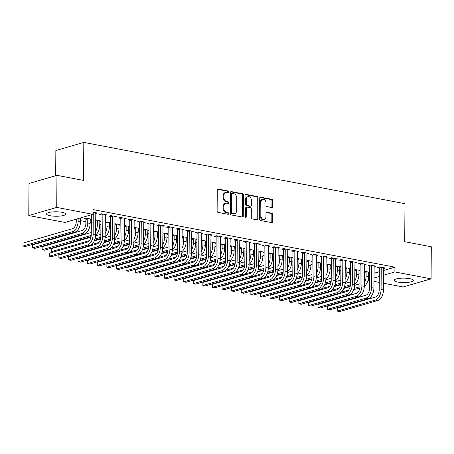 <?xml version="1.0" encoding="UTF-8"?>
<svg xmlns="http://www.w3.org/2000/svg" width="454" height="454" viewBox="0 0 454 454"><rect width="100%" height="100%" fill="white"/><g stroke="black" fill="none" stroke-linecap="round" stroke-linejoin="round"><path stroke-width="0.68" d="M228.884 191.94A0.84 0.641 73.8 0 0 228.231 190.998L218.221 189.085A1.197 0.919 73.8 0 0 217.267 190.073L217.126 211.059A1.197 0.919 73.8 0 0 218.056 212.404L228.067 214.311A0.84 0.641 73.8 0 0 228.078 212.682L226.784 212.432A3.836 2.934 73.8 0 1 223.794 208.125L223.805 206.377A3.836 2.934 73.8 0 1 225.752 203.267A3.836 2.934 73.8 0 1 226.847 203.222L228.146 203.471A0.84 0.641 73.8 0 0 228.158 201.837L226.858 201.593A3.836 2.934 73.8 0 1 223.873 197.286L223.884 195.538A3.836 2.934 73.8 0 1 225.825 192.428A3.836 2.934 73.8 0 1 226.926 192.382L228.22 192.627A0.84 0.641 73.8 0 0 228.884 191.94M228.016 192.592A0.84 0.641 73.8 0 0 227.477 191.219L217.534 189.318M227.863 214.271A0.84 0.641 73.8 0 0 227.323 212.898L226.03 212.654L226.784 212.432M227.942 203.432A0.84 0.641 73.8 0 0 227.397 202.058L226.103 201.809L226.858 201.593M397.863 282.065A9.528 2.23 0.4 0 1 394.225 280.283A9.528 2.23 0.4 0 1 399.599 278.319A9.528 2.23 0.4 0 1 409.65 278.637A9.528 2.23 0.4 0 1 413.282 280.419A9.528 2.23 0.4 0 1 407.908 282.382A9.528 2.23 0.4 0 1 397.863 282.065M50.201 215.729A9.528 2.23 0.4 0 1 46.569 213.953A9.528 2.23 0.4 0 1 51.943 211.984A9.528 2.23 0.4 0 1 61.988 212.307A9.528 2.23 0.4 0 1 65.626 214.084A9.528 2.23 0.4 0 1 60.251 216.053A9.528 2.23 0.4 0 1 50.201 215.729M271.725 207.523A1.197 0.919 73.8 0 0 272.672 206.542L272.718 200.651A1.197 0.919 73.8 0 0 271.781 199.306L260.664 197.184A1.197 0.919 73.8 0 0 259.716 198.171L259.569 219.157A1.197 0.919 73.8 0 0 260.5 220.502L271.617 222.619A1.197 0.919 73.8 0 0 272.57 221.637L272.621 214.526A1.197 0.919 73.8 0 0 271.685 213.181L266.929 212.273A1.197 0.919 73.8 0 0 265.976 213.255L265.953 216.785A3.206 2.452 73.8 0 1 264.324 219.384A3.206 2.452 73.8 0 1 260.914 215.82L261.01 202.007A3.206 2.452 73.8 0 1 262.633 199.408A3.206 2.452 73.8 0 1 266.05 202.966L266.033 205.27A1.197 0.919 73.8 0 0 266.969 206.615L271.725 207.523M383.619 270.465L394.923 267.179L92.951 209.566L92.922 214.316L64.962 222.443L28.778 215.537L56.733 207.41L92.922 214.316M394.923 267.179L394.889 271.929L431.079 278.835L403.118 286.956L383.528 283.222M28.778 215.537L28.999 183.467L56.96 175.346L83.547 180.414L83.808 142.408L404.979 203.687L404.713 241.693L431.3 246.766L431.079 278.835M56.96 175.346L56.733 207.41M243.412 195.061A1.197 0.919 73.8 0 0 242.481 193.716L231.364 191.594A1.197 0.919 73.8 0 0 230.411 192.581L230.269 213.562A1.197 0.919 73.8 0 0 231.2 214.912L242.317 217.029A1.197 0.919 73.8 0 0 243.27 216.047L243.412 195.061L242.657 195.282A1.197 0.919 73.8 0 0 241.727 193.937L230.677 191.826M246.011 194.391L257.134 196.508A1.197 0.919 73.8 0 1 258.065 197.859L257.917 218.839A1.197 0.919 73.8 0 1 256.97 219.827L252.208 218.919A1.197 0.919 73.8 0 1 251.278 217.574L251.334 209.061A1.197 0.919 73.8 0 0 250.404 207.716L247.248 207.115A1.197 0.919 73.8 0 0 246.295 208.102L246.233 216.961A0.84 0.641 73.8 0 1 244.916 216.711L245.064 195.373A1.197 0.919 73.8 0 1 246.011 194.391L245.376 194.573M83.808 142.408L55.853 150.535L55.677 175.715M374.034 266.64L375.719 266.152L369.959 265.051L368.069 265.601L369.63 265.896M360.107 270.448L354.79 269.46M360.107 270.692L358.921 271.032M354.835 262.979L356.521 262.491L350.76 261.391L348.876 261.941L350.431 262.236M340.909 266.787L335.597 265.8M340.909 267.026L339.723 267.372M335.642 259.313L337.322 258.825L331.568 257.73L329.678 258.275L331.233 258.576M321.716 263.121L316.398 262.134M321.71 263.365L320.53 263.706M316.444 255.653L318.129 255.165L312.369 254.064L310.479 254.615L312.04 254.91M302.517 259.461L297.2 258.474M302.517 259.699L301.331 260.046M297.245 251.993L298.931 251.499L293.171 250.404L291.281 250.948L292.841 251.249M283.319 255.801L278.001 254.813M283.319 256.039L282.133 256.385M278.047 248.327L279.732 247.839L273.972 246.738L272.088 247.288L273.643 247.583M264.12 252.135L258.808 251.147M264.12 252.379L262.934 252.719M258.854 244.666L260.539 244.178L254.779 243.077L252.889 243.628L254.444 243.923M244.927 248.474L239.61 247.487M244.922 248.713L243.741 249.059M239.655 241L241.341 240.512L235.581 239.411L233.691 239.962L235.251 240.262M225.729 244.808L220.411 243.821M225.729 245.052L224.543 245.393M220.457 237.34L222.142 236.852L216.382 235.751L214.492 236.301L216.053 236.596M206.53 241.148L201.213 240.16M206.53 241.386L205.344 241.732M201.258 233.679L202.944 233.186L197.184 232.09L195.299 232.635L196.854 232.936M187.332 237.482L182.02 236.5M187.332 237.726L186.146 238.072M182.065 230.013L183.751 229.525L177.991 228.424L176.101 228.975L177.656 229.27M168.139 233.821L162.821 232.834M168.133 234.06L166.953 234.406M162.867 226.353L164.552 225.859L158.792 224.764L156.902 225.315L158.463 225.61M148.94 230.161L143.623 229.174M148.94 230.399L147.754 230.746M143.668 222.687L145.354 222.199L139.594 221.098L137.704 221.648L139.264 221.949M129.742 226.495L124.424 225.507M129.742 226.739L128.556 227.079M124.47 219.027L126.155 218.539L120.401 217.438L118.511 217.988L120.066 218.283M110.543 222.835L105.232 221.847M110.543 223.073L109.357 223.419M105.277 215.366L106.962 214.873L101.202 213.777L99.312 214.322L100.867 214.623M91.35 219.168L86.09 218.17L84.2 218.714L85.761 219.015M91.345 219.413L90.164 219.753M368.506 274.857L369.692 274.511M373.988 273.263L379.323 271.713M74.842 219.566L76.261 219.838M80.545 220.655L85.863 221.671M90.142 222.488L91.322 222.715M99.744 224.321L100.924 224.543M109.34 226.149L110.521 226.376M118.937 227.982L120.117 228.209M128.539 229.815L129.719 230.036M138.135 231.642L139.316 231.869M147.737 233.475L148.918 233.702M157.334 235.308L158.514 235.53M166.93 237.141L168.111 237.363M176.532 238.969L177.713 239.196M186.129 240.802L187.309 241.029M195.725 242.635L196.905 242.856M205.327 244.462L206.508 244.689M214.924 246.295L216.104 246.522M224.526 248.128L225.706 248.349M234.122 249.955L235.303 250.182M243.719 251.788L244.899 252.015M253.321 253.621L254.501 253.848M262.917 255.454L264.097 255.676M272.514 257.282L273.694 257.509M282.116 259.115L283.296 259.342M291.712 260.948L292.892 261.169M301.314 262.775L302.495 263.002M310.911 264.608L312.091 264.835M320.507 266.441L321.687 266.663M330.109 268.274L331.289 268.496M339.706 270.102L340.886 270.329M349.302 271.935L350.482 272.162M358.904 273.768L360.084 273.989M82.208 217.426L80.562 217.926M92.934 212.2L97.36 213.045L95.675 213.533M100.947 221.002L95.629 220.014M100.947 221.246L99.761 221.586M114.873 217.194L116.559 216.706L110.799 215.605L108.909 216.155L110.47 216.45M120.145 224.668L114.828 223.68M120.145 224.906L118.959 225.252M134.072 220.86L135.757 220.366L129.997 219.271L128.107 219.815L129.668 220.116M139.344 228.328L134.026 227.341M139.338 228.566L138.158 228.912M153.265 224.52L154.95 224.032L149.196 222.931L147.306 223.482L148.861 223.777M158.537 231.988L153.219 231.001M158.537 232.232L157.351 232.573M172.463 228.18L174.149 227.692L168.389 226.597L166.504 227.142L168.059 227.443M177.735 235.654L172.418 234.667M177.735 235.893L176.549 236.239M191.662 231.846L193.347 231.358L187.587 230.257L185.697 230.808L187.258 231.103M196.934 239.315L191.616 238.327M196.928 239.559L195.748 239.899M210.86 235.507L212.546 235.019L206.786 233.918L204.896 234.468L206.457 234.763M216.132 242.981L210.815 241.993M216.127 243.219L214.946 243.565M230.053 239.173L231.739 238.679L225.984 237.584L224.094 238.134L225.649 238.429M235.325 246.641L230.008 245.654M235.325 246.88L234.139 247.226M249.252 242.833L250.937 242.345L245.177 241.244L243.287 241.795L244.848 242.09M254.524 250.302L249.206 249.314M254.524 250.546L253.338 250.886M268.45 246.499L270.136 246.006L264.376 244.91L262.486 245.455L264.046 245.756M273.722 253.968L268.405 252.98M273.717 254.206L272.536 254.552M287.649 250.16L289.334 249.672L283.574 248.571L281.684 249.121L283.239 249.416M292.915 257.628L287.603 256.641M292.915 257.872L291.729 258.212M306.842 253.82L308.527 253.332L302.773 252.231L300.883 252.782L302.438 253.082M312.114 261.294L306.796 260.307M312.114 261.532L310.928 261.879M326.04 257.486L327.726 256.992L321.965 255.897L320.076 256.448L321.636 256.743M331.312 264.954L325.995 263.967M331.312 265.193L330.126 265.539M345.239 261.146L346.924 260.658L341.164 259.557L339.274 260.108L340.835 260.403M350.511 268.615L345.193 267.633M350.505 268.859L349.325 269.205M364.437 264.813L366.123 264.319L360.363 263.224L358.473 263.768L360.028 264.069M369.704 272.281L364.392 271.293M369.704 272.519L368.517 272.865M383.63 268.473L385.315 267.985L379.561 266.884L377.671 267.434L379.226 267.729M368.126 279.709L369.658 279.261M373.954 278.013L379.289 276.463M383.585 275.215L394.889 271.929M379.249 282.405L373.931 281.389M369.647 280.572L367.99 280.254M225.825 192.428L225.071 192.649A3.836 2.934 73.8 0 0 223.13 195.759L223.884 195.538M226.103 201.809A3.836 2.934 73.8 0 1 223.113 197.507L223.13 195.759M225.752 203.267L224.997 203.488A3.836 2.934 73.8 0 0 223.05 206.598L223.805 206.377M226.03 212.654A3.836 2.934 73.8 0 1 223.039 208.346L223.05 206.598M242.249 217.018A1.197 0.919 73.8 0 0 242.515 216.263L242.657 195.282M232.386 193.427A0.84 0.641 73.8 0 0 231.722 194.113L231.597 212.534A0.84 0.641 73.8 0 0 232.249 213.476L233.617 213.738A3.836 2.934 73.8 0 0 234.712 213.692A3.836 2.934 73.8 0 0 236.653 210.582L236.744 197.989A3.836 2.934 73.8 0 0 233.753 193.688L232.386 193.427M231.631 193.642A0.84 0.641 73.8 0 0 230.967 194.335L231.722 194.113M234.712 213.692L233.958 213.908A3.836 2.934 73.8 0 1 232.857 213.953L231.495 213.698A0.84 0.641 73.8 0 1 230.836 212.756L230.967 194.335M245.33 194.624L256.374 196.73L257.134 196.508M256.902 219.815A1.197 0.919 73.8 0 0 257.163 219.061L257.31 198.075A1.197 0.919 73.8 0 0 256.374 196.73M246.902 207.132L246.147 207.347A1.197 0.919 73.8 0 0 245.54 208.324L245.478 217.182L246.233 216.961M245.381 217.579A0.84 0.641 73.8 0 0 245.478 217.182M251.397 200.231A3.206 2.452 73.8 0 0 247.98 196.673A3.206 2.452 73.8 0 0 246.357 199.272L246.323 204.135A1.197 0.919 73.8 0 0 247.26 205.48L250.415 206.088A1.197 0.919 73.8 0 0 251.363 205.1L251.397 200.231M247.98 196.673L247.226 196.888A3.206 2.452 73.8 0 0 245.603 199.488L246.357 199.272M250.756 206.071L250.001 206.292A1.197 0.919 73.8 0 1 249.66 206.303L246.499 205.702A1.197 0.919 73.8 0 1 245.569 204.357L245.603 199.488M262.633 199.408L261.879 199.629A3.206 2.452 73.8 0 0 260.25 202.229L261.01 202.007M264.324 219.384L263.57 219.6A3.206 2.452 73.8 0 1 260.159 216.042L260.25 202.229M271.549 222.608A1.197 0.919 73.8 0 0 271.815 221.853L271.861 214.742A1.197 0.919 73.8 0 0 270.93 213.397L266.243 212.506M271.657 207.512A1.197 0.919 73.8 0 0 271.918 206.757L271.963 200.872A1.197 0.919 73.8 0 0 271.027 199.527L259.977 197.416M76.266 219.157L76.249 221.683A6.106 3.666 100.8 0 1 72.43 228.72L22.978 243.094L22.955 246.062L72.407 231.688A9.159 5.499 -79.2 0 0 78.139 221.132L78.156 218.607M22.978 243.094L22.955 246.062L25.356 246.522L74.808 232.147A9.159 5.499 -79.2 0 0 80.54 221.592L80.562 217.903M93.161 212.239L92.934 212.739M91.379 214.765L91.237 235.104A6.106 3.666 100.8 0 1 87.418 242.141L49.299 253.219L49.276 256.192L87.395 245.109A9.159 5.499 -79.2 0 0 93.127 234.559L93.28 212.637M49.299 253.219L49.276 256.192L51.677 256.646L89.796 245.569A9.159 5.499 -79.2 0 0 95.527 235.013L95.805 212.744M85.88 219.407L85.851 223.516A6.106 3.666 100.8 0 1 82.026 230.553L32.575 244.922L32.557 247.895L82.009 233.521A9.159 5.499 -79.2 0 0 87.736 222.965L87.764 218.862L85.88 219.407L85.551 218.323M32.575 244.922L32.557 247.895L34.952 248.349L84.41 233.98A9.159 5.499 -79.2 0 0 90.136 223.425L90.289 218.97M87.645 218.465L87.764 218.862M95.527 235.041A9.159 5.499 -79.2 0 0 99.738 225.252L99.891 220.797M97.247 220.298L97.366 220.689L95.624 221.2M95.55 231.727A9.159 5.499 -79.2 0 0 97.338 224.798L97.366 220.689M91.254 232.488L42.177 246.755L42.154 249.723L91.226 235.461M91.101 236.653L44.554 250.182L42.154 249.723L42.177 246.755M102.757 214.072L102.876 214.47L100.987 215.014L100.833 236.937A6.106 3.666 100.8 0 1 97.014 243.974L58.895 255.052L58.878 258.02L96.997 246.942A9.159 5.499 -79.2 0 0 102.723 236.386L102.876 214.47M58.895 255.052L58.878 258.02L61.273 258.479L99.398 247.402A9.159 5.499 -79.2 0 0 105.124 236.846L105.402 214.577M100.987 215.014L100.663 213.93M112.359 215.905L112.478 216.297L110.589 216.847L110.436 238.77A6.106 3.666 100.8 0 1 106.616 245.807L68.497 256.885L68.475 259.853L106.594 248.775A9.159 5.499 -79.2 0 0 112.325 238.219L112.478 216.297M68.497 256.885L68.475 259.853L70.875 260.312L108.994 249.229A9.159 5.499 -79.2 0 0 114.726 238.679L114.998 216.41M110.589 216.847L110.26 215.763M105.124 236.874A9.159 5.499 -79.2 0 0 109.335 227.085L109.488 222.63M106.843 222.125L106.962 222.522L105.22 223.028M105.146 233.56A9.159 5.499 -79.2 0 0 106.934 226.625L106.962 222.522M100.856 234.321L95.493 235.881M90.999 237.187L51.773 248.588L51.75 251.556L89.478 240.592M53.731 251.936L51.75 251.556L51.773 248.588M94.948 239.003L100.828 237.294M94.523 240.279L100.703 238.486M114.726 238.708A9.159 5.499 -79.2 0 0 118.931 228.918L119.084 224.463M116.445 223.958L116.565 224.355L114.822 224.861M114.748 235.393A9.159 5.499 -79.2 0 0 116.53 228.458L116.565 224.355M110.453 236.154L105.09 237.709M100.601 239.02L94.284 240.853M91.577 244.604L99.08 242.425M104.551 240.83L110.424 239.122M62.283 253.565L63.327 253.763M104.119 242.113L110.299 240.314M121.956 217.733L122.075 218.13L120.185 218.68L120.032 240.597A6.106 3.666 100.8 0 1 116.213 247.634L78.094 258.718L78.071 261.686L116.196 250.602A9.159 5.499 -79.2 0 0 121.922 240.053L122.075 218.13M78.094 258.718L78.071 261.686L80.472 262.14L118.59 251.062A9.159 5.499 -79.2 0 0 124.322 240.507L124.6 218.238M120.185 218.68L119.862 217.597M131.552 219.566L131.671 219.963L129.787 220.513L129.634 242.43A6.106 3.666 100.8 0 1 125.815 249.467L87.69 260.545L87.673 263.513L125.792 252.435A9.159 5.499 -79.2 0 0 131.518 241.88L131.671 219.963M87.69 260.545L87.673 263.513L90.074 263.973L128.193 252.895A9.159 5.499 -79.2 0 0 133.919 242.34L134.197 220.071M129.787 220.513L129.458 219.424M124.322 240.535A9.159 5.499 -79.2 0 0 128.533 230.751L128.686 226.296M126.042 225.791L126.161 226.188L124.419 226.694M124.345 237.221A9.159 5.499 -79.2 0 0 126.133 230.292L126.161 226.188M120.049 237.987L114.692 239.542M110.197 240.847L103.881 242.686M101.18 246.431L108.676 244.252M114.147 242.663L120.026 240.955M71.885 255.398L72.929 255.596M113.716 243.946L119.896 242.147M141.154 221.399L141.273 221.796L139.384 222.341L139.23 244.263A6.106 3.666 100.8 0 1 135.411 251.3L97.292 262.378L97.27 265.346L135.388 254.268A9.159 5.499 -79.2 0 0 141.12 243.713L141.273 221.796M97.292 262.378L97.27 265.346L99.67 265.806L137.789 254.728A9.159 5.499 -79.2 0 0 143.521 244.173L143.799 221.904M139.384 222.341L139.055 221.257M133.919 242.368A9.159 5.499 -79.2 0 0 138.13 232.579L138.283 228.124M135.638 227.619L135.757 228.016L134.015 228.521M133.941 239.054A9.159 5.499 -79.2 0 0 135.729 232.125L135.757 228.016M129.651 239.814L124.288 241.375M119.794 242.68L113.483 244.513M110.776 248.264L118.273 246.085M123.743 244.496L129.623 242.788M81.482 257.231L82.526 257.429M123.318 245.773L129.498 243.98M150.751 223.232L150.87 223.623L148.98 224.174L148.827 246.096A6.106 3.666 100.8 0 1 145.008 253.128L106.889 264.211L106.872 267.179L144.991 256.101A9.159 5.499 -79.2 0 0 150.717 245.546L150.87 223.623M106.889 264.211L106.872 267.179L109.266 267.639L147.385 256.555A9.159 5.499 -79.2 0 0 153.117 246L153.395 223.731M148.98 224.174L148.657 223.09M143.521 244.201A9.159 5.499 -79.2 0 0 147.726 234.412L147.879 229.957M145.24 229.452L145.359 229.849L143.617 230.354M143.543 240.887A9.159 5.499 -79.2 0 0 145.331 233.952L145.359 229.849M139.247 241.647L133.89 243.202M129.396 244.513L123.079 246.346M120.378 250.097L127.875 247.918M133.345 246.323L139.219 244.615M91.078 259.058L92.122 259.257M132.914 247.606L139.094 245.807M160.353 225.059L160.472 225.456L158.582 226.007L158.429 247.924A6.106 3.666 100.8 0 1 154.61 254.961L116.491 266.038L116.468 269.012L154.587 257.929A9.159 5.499 -79.2 0 0 160.319 247.373L160.472 225.456M116.491 266.038L116.468 269.012L118.869 269.466L156.988 258.388A9.159 5.499 -79.2 0 0 162.714 247.833L162.992 225.564M158.582 226.007L158.253 224.917M153.117 246.028A9.159 5.499 -79.2 0 0 157.328 236.245L157.481 231.79M154.837 231.285L154.956 231.682L153.214 232.187M153.14 242.714A9.159 5.499 -79.2 0 0 154.928 235.785L154.956 231.682M148.85 243.48L143.487 245.035M138.992 246.34L132.681 248.179M129.975 251.925L137.471 249.745M142.942 248.156L148.821 246.448M100.68 260.891L101.724 261.09M142.516 249.439L148.696 247.64M169.949 226.892L170.068 227.289L168.179 227.834L168.025 249.757A6.106 3.666 100.8 0 1 164.206 256.794L126.087 267.871L126.064 270.839L164.183 259.762A9.159 5.499 -79.2 0 0 169.915 249.206L170.068 227.289M126.087 267.871L126.064 270.839L128.465 271.299L166.584 260.221A9.159 5.499 -79.2 0 0 172.316 249.666L172.594 227.397M168.179 227.834L167.849 226.75M162.714 247.861A9.159 5.499 -79.2 0 0 166.924 238.072L167.078 233.617M164.433 233.118L164.552 233.509L162.81 234.02M162.736 244.547A9.159 5.499 -79.2 0 0 164.524 237.618L164.552 233.509M158.446 245.308L153.083 246.868M148.589 248.173L142.278 250.006M139.571 253.758L147.068 251.578M152.538 249.989L158.418 248.281M110.277 262.724L111.321 262.923M152.113 251.266L158.293 249.473M179.546 228.725L179.665 229.117L177.775 229.667L177.622 251.59A6.106 3.666 100.8 0 1 173.803 258.627L135.684 269.704L135.667 272.672L173.786 261.595A9.159 5.499 -79.2 0 0 179.512 251.039L179.665 229.117M135.684 269.704L135.667 272.672L138.061 273.132L176.186 262.049A9.159 5.499 -79.2 0 0 181.912 251.499L182.19 229.225M177.775 229.667L177.452 228.583M172.316 249.694A9.159 5.499 -79.2 0 0 176.527 239.905L176.674 235.45M174.035 234.945L174.154 235.342L172.412 235.847M172.338 246.38A9.159 5.499 -79.2 0 0 174.126 239.445L174.154 235.342M168.042 247.141L162.685 248.701M158.191 250.006L151.874 251.839M149.173 255.591L156.67 253.411M162.14 251.822L168.014 250.114M119.873 264.551L120.917 264.75M161.709 253.099L167.889 251.306M189.148 230.553L189.267 230.95L187.377 231.5L187.224 253.417A6.106 3.666 100.8 0 1 183.405 260.454L145.286 271.537L145.263 274.505L183.382 263.422A9.159 5.499 -79.2 0 0 189.114 252.872L189.267 230.95M145.286 271.537L145.263 274.505L147.663 274.959L185.782 263.882A9.159 5.499 -79.2 0 0 191.514 253.326L191.787 231.058M187.377 231.5L187.048 230.416M181.912 251.527A9.159 5.499 -79.2 0 0 186.123 241.738L186.276 237.283M183.632 236.778L183.751 237.175L182.009 237.68M181.935 248.207A9.159 5.499 -79.2 0 0 183.722 241.278L183.751 237.175M177.645 248.974L172.282 250.529M167.787 251.834L161.476 253.673M158.769 257.418L166.266 255.239M171.737 253.65L177.616 251.942M129.475 266.385L130.519 266.583M171.311 254.932L177.491 253.133M198.744 232.386L198.863 232.783L196.974 233.333L196.82 255.25A6.106 3.666 100.8 0 1 193.001 262.287L154.882 273.365L154.859 276.333L192.984 265.255A9.159 5.499 -79.2 0 0 198.71 254.7L198.863 232.783M154.882 273.365L154.859 276.333L157.26 276.792L195.379 265.715A9.159 5.499 -79.2 0 0 201.111 255.159L201.389 232.891M196.974 233.333L196.65 232.244M191.509 253.355A9.159 5.499 -79.2 0 0 195.719 243.565L195.873 239.116M193.228 238.611L193.347 239.003L191.611 239.513M191.537 250.041A9.159 5.499 -79.2 0 0 193.319 243.111L193.347 239.003M187.241 250.801L181.878 252.362M177.383 253.667L171.073 255.5M168.366 259.251L175.868 257.072M181.339 255.483L187.213 253.775M139.072 268.218L140.116 268.416M180.908 256.765L187.088 254.966M208.341 234.219L208.46 234.616L206.576 235.161L206.422 257.083A6.106 3.666 100.8 0 1 202.603 264.12L164.479 275.198L164.462 278.166L202.58 267.088A9.159 5.499 -79.2 0 0 208.307 256.533L208.46 234.616M164.479 275.198L164.462 278.166L166.862 278.625L204.981 267.548A9.159 5.499 -79.2 0 0 210.707 256.992L210.985 234.724M206.576 235.161L206.247 234.077M201.111 255.188A9.159 5.499 -79.2 0 0 205.322 245.398L205.475 240.943M202.83 240.438L202.949 240.836L201.207 241.341M201.133 251.874A9.159 5.499 -79.2 0 0 202.921 244.939L202.949 240.836M196.837 252.634L191.48 254.195M186.986 255.5L180.669 257.333M177.968 261.084L185.465 258.905M190.935 257.316L196.815 255.608M148.674 270.045L149.718 270.249M190.504 258.593L196.684 256.799M217.943 236.046L218.062 236.443L216.172 236.994L216.019 258.911A6.106 3.666 100.8 0 1 212.2 265.948L174.081 277.031L174.058 279.999L212.177 268.921A9.159 5.499 -79.2 0 0 217.909 258.366L218.062 236.443M174.081 277.031L174.058 279.999L176.458 280.459L214.577 269.375A9.159 5.499 -79.2 0 0 220.309 258.82L220.582 236.551M216.172 236.994L215.843 235.91M210.707 257.021A9.159 5.499 -79.2 0 0 214.918 247.231L215.071 242.776M212.427 242.271L212.546 242.669L210.804 243.174M210.73 253.707A9.159 5.499 -79.2 0 0 212.517 246.772L212.546 242.669M206.439 254.467L201.077 256.022M196.582 257.333L190.271 259.166M187.564 262.917L195.061 260.738M200.532 259.143L206.411 257.435M158.27 271.878L159.314 272.077M200.106 260.426L206.286 258.627M227.539 237.879L227.658 238.276L225.769 238.827L225.615 260.744A6.106 3.666 100.8 0 1 221.796 267.781L183.677 278.858L183.654 281.832L221.779 270.749A9.159 5.499 -79.2 0 0 227.505 260.193L227.658 238.276M183.677 278.858L183.654 281.832L186.055 282.286L224.174 271.208A9.159 5.499 -79.2 0 0 229.906 260.653L230.184 238.384M225.769 238.827L225.445 237.737M220.309 258.848A9.159 5.499 -79.2 0 0 224.514 249.064L224.668 244.61M222.029 244.104L222.148 244.502L220.406 245.007M220.332 255.534A9.159 5.499 -79.2 0 0 222.119 248.605L222.148 244.502M216.036 256.3L210.679 257.855M206.184 259.16L199.868 260.999M197.161 264.744L204.663 262.565M210.134 260.976L216.008 259.268M167.867 273.711L168.911 273.91M209.703 262.259L215.883 260.46M237.141 239.712L237.255 240.109L235.371 240.654L235.217 262.577A6.106 3.666 100.8 0 1 231.398 269.614L193.273 280.691L193.256 283.659L231.375 272.582A9.159 5.499 -79.2 0 0 237.107 262.026L237.255 240.109M193.273 280.691L193.256 283.659L195.657 284.119L233.776 273.041A9.159 5.499 -79.2 0 0 239.502 262.486L239.78 240.217M235.371 240.654L235.041 239.57M229.906 260.681A9.159 5.499 -79.2 0 0 234.116 250.892L234.27 246.437M231.625 245.937L231.744 246.329L230.002 246.84M229.928 257.367A9.159 5.499 -79.2 0 0 231.716 250.438L231.744 246.329M225.638 258.127L220.275 259.688M215.781 260.993L209.464 262.826M206.763 266.577L214.26 264.398M219.73 262.809L225.61 261.101M177.469 275.544L178.513 275.743M219.305 264.086L225.485 262.293M246.738 241.545L246.857 241.937L244.967 242.487L244.814 264.41A6.106 3.666 100.8 0 1 240.995 271.441L202.876 282.524L202.853 285.492L240.972 274.415A9.159 5.499 -79.2 0 0 246.704 263.859L246.857 241.937M202.876 282.524L202.853 285.492L205.253 285.952L243.372 274.869A9.159 5.499 -79.2 0 0 249.104 264.319L249.382 242.044M244.967 242.487L244.638 241.403M239.502 262.514A9.159 5.499 -79.2 0 0 243.713 252.725L243.866 248.27M241.222 247.765L241.341 248.162L239.599 248.667M239.525 259.2A9.159 5.499 -79.2 0 0 241.312 252.265L241.341 248.162M235.234 259.96L229.872 261.521M225.377 262.826L219.066 264.659M216.359 268.41L223.856 266.231M229.327 264.642L235.206 262.934M187.065 277.371L188.109 277.57M228.901 265.919L235.081 264.126M256.334 243.372L256.453 243.77L254.563 244.32L254.41 266.237A6.106 3.666 100.8 0 1 250.591 273.274L212.472 284.352L212.455 287.325L250.574 276.242A9.159 5.499 -79.2 0 0 256.3 265.692L256.453 243.77M212.472 284.352L212.455 287.325L214.85 287.779L252.974 276.702A9.159 5.499 -79.2 0 0 258.701 266.146L258.979 243.877M254.563 244.32L254.24 243.231M249.104 264.347A9.159 5.499 -79.2 0 0 253.315 254.558L253.463 250.103M250.824 249.598L250.943 249.995L249.201 250.5M249.127 261.027A9.159 5.499 -79.2 0 0 250.914 254.098L250.943 249.995M244.831 261.793L239.474 263.348M234.979 264.654L228.663 266.492M225.961 270.238L233.458 268.059M238.929 266.47L244.802 264.761M196.661 279.204L197.706 279.403M238.498 267.752L244.678 265.953M265.936 245.205L266.055 245.603L264.166 246.147L264.012 268.07A6.106 3.666 100.8 0 1 260.193 275.107L222.074 286.185L222.051 289.153L260.17 278.075A9.159 5.499 -79.2 0 0 265.902 267.519L266.055 245.603M222.074 286.185L222.051 289.153L224.452 289.612L262.571 278.535A9.159 5.499 -79.2 0 0 268.297 267.979L268.575 245.71M264.166 246.147L263.836 245.064M258.701 266.175A9.159 5.499 -79.2 0 0 262.911 256.385L263.065 251.93M260.42 251.431L260.539 251.822L258.797 252.333M258.723 262.86A9.159 5.499 -79.2 0 0 260.511 255.931L260.539 251.822M254.433 263.621L249.07 265.181M244.575 266.487L238.265 268.32M235.558 272.071L243.055 269.892M248.525 268.303L254.405 266.594M206.264 281.037L207.308 281.236M248.1 269.58L254.28 267.786M275.533 247.038L275.652 247.43L273.762 247.98L273.609 269.903A6.106 3.666 100.8 0 1 269.789 276.94L231.671 288.018L231.648 290.986L269.767 279.908A9.159 5.499 -79.2 0 0 275.499 269.353L275.652 247.43M231.671 288.018L231.648 290.986L234.048 291.445L272.167 280.362A9.159 5.499 -79.2 0 0 277.899 269.812L278.177 247.543M273.762 247.98L273.439 246.897M268.297 268.008A9.159 5.499 -79.2 0 0 272.508 258.218L272.661 253.763M270.017 253.258L270.136 253.655L268.393 254.161M268.325 264.693A9.159 5.499 -79.2 0 0 270.107 257.758L270.136 253.655M264.029 265.454L258.666 267.014M254.172 268.32L247.861 270.153M245.154 273.904L252.651 271.725M258.127 270.136L264.001 268.428M215.86 282.865L216.904 283.069M257.696 271.413L263.876 269.619M285.129 248.866L285.248 249.263L283.358 249.814L283.211 271.73A6.106 3.666 100.8 0 1 279.386 278.767L241.267 289.851L241.25 292.819L279.369 281.735A9.159 5.499 -79.2 0 0 285.095 271.186L285.248 249.263M241.267 289.851L241.25 292.819L243.65 293.273L281.769 282.195A9.159 5.499 -79.2 0 0 287.495 271.64L287.774 249.371M283.358 249.814L283.035 248.73M277.899 269.841A9.159 5.499 -79.2 0 0 282.11 260.051L282.263 255.596M279.619 255.091L279.738 255.488L277.996 255.994M277.922 266.526A9.159 5.499 -79.2 0 0 279.709 259.592L279.738 255.488M273.626 267.287L268.269 268.842M263.774 270.153L257.458 271.986M254.756 275.737L262.253 273.558M267.724 271.963L273.603 270.255M225.456 284.698L226.501 284.896M267.293 273.246L273.473 271.447M294.731 250.699L294.85 251.096L292.961 251.647L292.807 273.563A6.106 3.666 100.8 0 1 288.988 280.6L250.869 291.678L250.846 294.646L288.965 283.568A9.159 5.499 -79.2 0 0 294.697 273.013L294.85 251.096M250.869 291.678L250.846 294.646L253.247 295.106L291.366 284.028A9.159 5.499 -79.2 0 0 297.098 273.473L297.37 251.204M292.961 251.647L292.631 250.557M287.495 271.668A9.159 5.499 -79.2 0 0 291.706 261.884L291.86 257.429M289.215 256.924L289.334 257.322L287.592 257.827M287.518 268.354A9.159 5.499 -79.2 0 0 289.306 261.425L289.334 257.322M283.228 269.12L277.865 270.675M273.37 271.98L267.06 273.819M264.353 277.564L271.85 275.385M277.32 273.796L283.2 272.088M235.059 286.531L236.103 286.729M276.895 275.079L283.075 273.28M304.328 252.532L304.447 252.929L302.557 253.474L302.404 275.396A6.106 3.666 100.8 0 1 298.584 282.433L260.465 293.511L260.443 296.479L298.567 285.401A9.159 5.499 -79.2 0 0 304.294 274.846L304.447 252.929M260.465 293.511L260.443 296.479L262.843 296.939L300.962 285.861A9.159 5.499 -79.2 0 0 306.694 275.306L306.972 253.037M302.557 253.474L302.233 252.39M297.098 273.501A9.159 5.499 -79.2 0 0 301.303 263.712L301.456 259.257M298.817 258.752L298.936 259.149L297.194 259.654M297.12 270.187A9.159 5.499 -79.2 0 0 298.908 263.258L298.936 259.149M292.824 270.947L287.467 272.508M282.973 273.813L276.656 275.646M273.949 279.397L281.452 277.218M286.922 275.629L292.796 273.921M244.655 288.364L245.699 288.562M286.491 276.906L292.671 275.113M306.694 275.334A9.159 5.499 -79.2 0 0 310.905 265.545L311.058 261.09M308.414 260.585L308.533 260.982L306.791 261.487M306.717 272.02A9.159 5.499 -79.2 0 0 308.504 265.085L308.533 260.982M302.421 272.78L297.064 274.335M292.569 275.646L286.253 277.479M283.551 281.23L291.048 279.051M296.519 277.456L302.398 275.748M254.257 290.191L255.301 290.39M296.093 278.739L302.268 276.94M316.29 277.161A9.159 5.499 -79.2 0 0 320.501 267.378L320.655 262.923M318.01 262.418L318.129 262.815L316.387 263.32M316.313 273.847A9.159 5.499 -79.2 0 0 318.101 266.918L318.129 262.815M312.023 274.613L306.66 276.168M302.165 277.473L295.855 279.312M293.148 283.058L300.644 280.878M306.115 279.289L311.994 277.581M263.853 292.024L264.898 292.223M305.69 280.572L311.87 278.773M325.893 278.994A9.159 5.499 -79.2 0 0 330.098 269.205L330.251 264.75M327.612 264.251L327.731 264.642L325.989 265.153M325.915 275.68A9.159 5.499 -79.2 0 0 327.703 268.751L327.731 264.642M321.619 276.441L316.262 278.001M311.767 279.306L305.451 281.139M302.75 284.891L310.247 282.711M315.717 281.122L321.591 279.414M273.45 293.857L274.494 294.056M315.286 282.399L321.466 280.606M335.489 280.827A9.159 5.499 -79.2 0 0 339.7 271.038L339.853 266.583M337.209 266.078L337.328 266.475L335.585 266.98M335.512 277.513A9.159 5.499 -79.2 0 0 337.299 270.578L337.328 266.475M331.221 278.274L325.859 279.834M321.364 281.139L315.053 282.973M312.346 286.724L319.843 284.544M325.314 282.956L331.193 281.247M283.052 295.685L284.096 295.883M324.888 284.232L331.068 282.439M345.085 282.66A9.159 5.499 -79.2 0 0 349.296 272.871L349.449 268.416M346.805 267.911L346.924 268.308L345.182 268.813M345.108 279.341A9.159 5.499 -79.2 0 0 346.896 272.411L346.924 268.308M340.818 280.107L335.455 281.662M330.96 282.967L324.65 284.806M321.943 288.551L329.439 286.372M334.916 284.783L340.789 283.075M292.648 297.518L293.693 297.716M334.484 286.065L340.665 284.266M354.688 284.488A9.159 5.499 -79.2 0 0 358.898 274.698L359.052 270.249M356.407 269.744L356.526 270.136L354.784 270.646M354.71 281.174A9.159 5.499 -79.2 0 0 356.498 274.244L356.526 270.136M350.414 281.934L345.057 283.495M340.562 284.8L334.246 286.639M331.545 290.384L339.042 288.205M344.512 286.616L350.386 284.908M302.245 299.351L303.289 299.549M344.081 287.898L350.261 286.099M313.924 254.365L314.043 254.756L312.159 255.307L312.006 277.229A6.106 3.666 100.8 0 1 308.187 284.261L270.062 295.344L270.045 298.312L308.164 287.234A9.159 5.499 -79.2 0 0 313.89 276.679L314.043 254.756M270.062 295.344L270.045 298.312L272.445 298.772L310.564 287.688A9.159 5.499 -79.2 0 0 316.29 277.133L316.569 254.864M312.159 255.307L311.83 254.223M323.526 256.192L323.645 256.589L321.755 257.14L321.602 279.057A6.106 3.666 100.8 0 1 317.783 286.094L279.664 297.171L279.641 300.145L317.76 289.062A9.159 5.499 -79.2 0 0 323.492 278.506L323.645 256.589M279.664 297.171L279.641 300.145L282.042 300.599L320.161 289.521A9.159 5.499 -79.2 0 0 325.893 278.966L326.171 256.697M321.755 257.14L321.426 256.05M333.123 258.025L333.242 258.422L331.352 258.967L331.199 280.89A6.106 3.666 100.8 0 1 327.379 287.927L289.26 299.004L289.243 301.972L327.362 290.895A9.159 5.499 -79.2 0 0 333.088 280.339L333.242 258.422M289.26 299.004L289.243 301.972L291.638 302.432L329.763 291.354A9.159 5.499 -79.2 0 0 335.489 280.799L335.767 258.53M331.352 258.967L331.028 257.883M342.725 259.858L342.844 260.25L340.954 260.8L340.801 282.723A6.106 3.666 100.8 0 1 336.981 289.76L298.863 300.837L298.84 303.805L336.959 292.728A9.159 5.499 -79.2 0 0 342.691 282.172L342.844 260.25M298.863 300.837L298.84 303.805L301.24 304.265L339.359 293.182A9.159 5.499 -79.2 0 0 345.085 282.632L345.363 260.358M340.954 260.8L340.625 259.716M352.321 261.686L352.44 262.083L350.55 262.633L350.397 284.55A6.106 3.666 100.8 0 1 346.578 291.587L308.459 302.67L308.436 305.638L346.555 294.555A9.159 5.499 -79.2 0 0 352.287 284.005L352.44 262.083M308.459 302.67L308.436 305.638L310.837 306.092L348.956 295.015A9.159 5.499 -79.2 0 0 354.688 284.459L354.966 262.191M350.55 262.633L350.227 261.549M361.917 263.519L362.037 263.916L360.147 264.466L359.994 286.383A6.106 3.666 100.8 0 1 356.174 293.42L318.055 304.498L318.038 307.466L356.157 296.388A9.159 5.499 -79.2 0 0 361.883 285.833L362.037 263.916M318.055 304.498L318.038 307.466L320.439 307.925L358.558 296.848A9.159 5.499 -79.2 0 0 364.284 286.292L364.562 264.024M360.147 264.466L359.823 263.377M371.52 265.352L371.639 265.749L369.749 266.294L369.596 288.216A6.106 3.666 100.8 0 1 365.776 295.253L327.657 306.331L327.635 309.299L365.754 298.221A9.159 5.499 -79.2 0 0 371.486 287.666L371.639 265.749M327.657 306.331L327.635 309.299L330.035 309.759L368.154 298.681A9.159 5.499 -79.2 0 0 373.886 288.125L374.158 265.857M369.749 266.294L369.42 265.21M364.284 286.321A9.159 5.499 -79.2 0 0 368.495 276.531L368.648 272.077M366.003 271.571L366.123 271.969L364.38 272.474M364.307 283.007A9.159 5.499 -79.2 0 0 366.094 276.072L366.123 271.969M360.016 283.767L354.653 285.328M350.159 286.633L343.848 288.466M341.141 292.217L348.638 290.038M354.109 288.449L359.988 286.741M311.847 301.178L312.891 301.382M353.683 289.726L359.863 287.932M381.116 267.179L381.235 267.576L379.345 268.127L379.192 290.044A6.106 3.666 100.8 0 1 375.373 297.081L337.254 308.164L337.231 311.132L375.356 300.054A9.159 5.499 -79.2 0 0 381.082 289.499L381.235 267.576M337.254 308.164L337.231 311.132L339.632 311.592L377.751 300.508A9.159 5.499 -79.2 0 0 383.482 289.953L383.761 267.684M379.345 268.127L379.022 267.043M227.477 191.219L228.231 190.998M227.323 212.898L228.078 212.682M227.397 202.058L228.158 201.837M223.113 197.507L223.873 197.286M223.039 208.346L223.794 208.125M217.579 189.273L218.221 189.085M242.515 216.263L243.27 216.047M230.723 191.781L231.364 191.594M241.727 193.937L242.481 193.716M230.836 212.756L231.597 212.534M231.495 213.698L232.249 213.476M232.857 213.953L233.617 213.738M257.31 198.075L258.065 197.859M257.163 219.061L257.917 218.839M245.54 208.324L246.295 208.102M245.569 204.357L246.323 204.135M246.499 205.702L247.26 205.48M249.66 206.303L250.415 206.088M260.159 216.042L260.914 215.82M266.288 212.455L266.929 212.273M270.93 213.397L271.685 213.181M271.861 214.742L272.621 214.526M271.815 221.853L272.57 221.637M260.023 197.371L260.664 197.184M271.027 199.527L271.781 199.306M271.963 200.872L272.718 200.651M271.918 206.757L272.672 206.542M78.139 221.132L80.54 221.592M72.407 231.688L74.808 232.147M93.127 234.559L95.527 235.013M87.395 245.109L89.796 245.569M87.736 222.965L90.136 223.425M82.009 233.521L84.41 233.98M97.338 224.798L99.738 225.252M102.723 236.386L105.124 236.846M96.997 246.942L99.398 247.402M112.325 238.219L114.726 238.679M106.594 248.775L108.994 249.229M106.934 226.625L109.335 227.085M116.53 228.458L118.931 228.918M121.922 240.053L124.322 240.507M116.196 250.602L118.59 251.062M131.518 241.88L133.919 242.34M125.792 252.435L128.193 252.895M126.133 230.292L128.533 230.751M141.12 243.713L143.521 244.173M135.388 254.268L137.789 254.728M135.729 232.125L138.13 232.579M150.717 245.546L153.117 246M144.991 256.101L147.385 256.555M145.331 233.952L147.726 234.412M160.319 247.373L162.714 247.833M154.587 257.929L156.988 258.388M154.928 235.785L157.328 236.245M169.915 249.206L172.316 249.666M164.183 259.762L166.584 260.221M164.524 237.618L166.924 238.072M179.512 251.039L181.912 251.499M173.786 261.595L176.186 262.049M174.126 239.445L176.527 239.905M189.114 252.872L191.514 253.326M183.382 263.422L185.782 263.882M183.722 241.278L186.123 241.738M198.71 254.7L201.111 255.159M192.984 265.255L195.379 265.715M193.319 243.111L195.719 243.565M208.307 256.533L210.707 256.992M202.58 267.088L204.981 267.548M202.921 244.939L205.322 245.398M217.909 258.366L220.309 258.82M212.177 268.921L214.577 269.375M212.517 246.772L214.918 247.231M227.505 260.193L229.906 260.653M221.779 270.749L224.174 271.208M222.119 248.605L224.514 249.064M237.107 262.026L239.502 262.486M231.375 272.582L233.776 273.041M231.716 250.438L234.116 250.892M246.704 263.859L249.104 264.319M240.972 274.415L243.372 274.869M241.312 252.265L243.713 252.725M256.3 265.692L258.701 266.146M250.574 276.242L252.974 276.702M250.914 254.098L253.315 254.558M265.902 267.519L268.297 267.979M260.17 278.075L262.571 278.535M260.511 255.931L262.911 256.385M275.499 269.353L277.899 269.812M269.767 279.908L272.167 280.362M270.107 257.758L272.508 258.218M285.095 271.186L287.495 271.64M279.369 281.735L281.769 282.195M279.709 259.592L282.11 260.051M294.697 273.013L297.098 273.473M288.965 283.568L291.366 284.028M289.306 261.425L291.706 261.884M304.294 274.846L306.694 275.306M298.567 285.401L300.962 285.861M298.908 263.258L301.303 263.712M308.504 265.085L310.905 265.545M318.101 266.918L320.501 267.378M327.703 268.751L330.098 269.205M337.299 270.578L339.7 271.038M346.896 272.411L349.296 272.871M356.498 274.244L358.898 274.698M313.89 276.679L316.29 277.133M308.164 287.234L310.564 287.688M323.492 278.506L325.893 278.966M317.76 289.062L320.161 289.521M333.088 280.339L335.489 280.799M327.362 290.895L329.763 291.354M342.691 282.172L345.085 282.632M336.959 292.728L339.359 293.182M352.287 284.005L354.688 284.459M346.555 294.555L348.956 295.015M361.883 285.833L364.284 286.292M356.157 296.388L358.558 296.848M371.486 287.666L373.886 288.125M365.754 298.221L368.154 298.681M366.094 276.072L368.495 276.531M381.082 289.499L383.482 289.953M375.356 300.054L377.751 300.508M231.392 193.654L232.147 193.432"/></g></svg>
